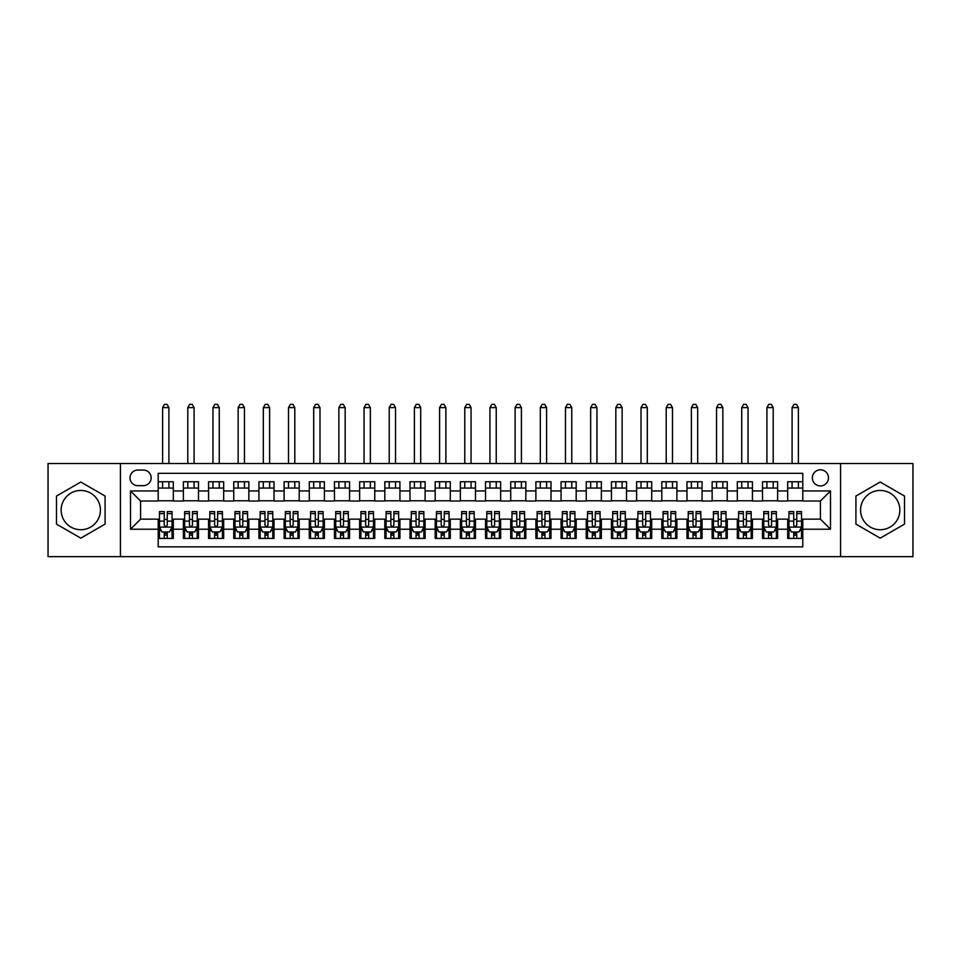 <?xml version="1.0" encoding="UTF-8"?>
<svg xmlns="http://www.w3.org/2000/svg" width="961" height="961" viewBox="0 0 961 961"><rect width="100%" height="100%" fill="white"/><g stroke="black" fill="none" stroke-linecap="round" stroke-linejoin="round"><path stroke-width="1.44" d="M880.216 490.446A19.64 19.64 0 0 0 860.575 510.087A19.64 19.64 0 0 0 880.216 529.727A19.64 19.64 0 0 0 899.856 510.087A19.64 19.64 0 0 0 880.216 490.446M820.418 469.797A8.06 8.06 0 0 0 812.357 477.857A8.06 8.06 0 0 0 820.418 485.918A8.06 8.06 0 0 0 828.478 477.857A8.06 8.06 0 0 0 820.418 469.797M80.784 529.727A19.64 19.64 0 0 1 61.144 510.087A19.64 19.64 0 0 1 80.784 490.446A19.64 19.64 0 0 1 100.424 510.087A19.64 19.64 0 0 1 80.784 529.727M840.563 556.671L912.95 556.671L912.95 463.502L840.563 463.502L840.563 556.671L120.437 556.671L120.437 463.502L48.05 463.502L48.05 556.671L120.437 556.671M802.795 481.761L787.684 481.761L787.684 490.951L777.617 490.951L777.617 501.017L787.684 501.017L787.684 490.951M777.617 490.951L777.617 481.761L762.505 481.761L762.505 490.951L752.439 490.951L752.439 501.017L762.505 501.017L762.505 490.951M752.439 490.951L752.439 481.761L737.327 481.761L737.327 490.951L727.249 490.951L727.249 501.017L737.327 501.017L737.327 490.951M727.249 490.951L727.249 481.761L712.149 481.761L712.149 490.951L702.071 490.951L702.071 501.017L712.149 501.017L712.149 490.951M702.071 490.951L702.071 481.761L686.971 481.761L686.971 490.951L676.892 490.951L676.892 501.017L686.971 501.017L686.971 490.951M676.892 490.951L676.892 481.761L661.793 481.761L661.793 490.951L651.714 490.951L651.714 501.017L661.793 501.017L661.793 490.951M651.714 490.951L651.714 481.761L636.614 481.761L636.614 490.951L626.536 490.951L626.536 501.017L636.614 501.017L636.614 490.951M626.536 490.951L626.536 481.761L611.436 481.761L611.436 490.951L601.358 490.951L601.358 501.017L611.436 501.017L611.436 490.951M601.358 490.951L601.358 481.761L586.246 481.761L586.246 490.951L576.18 490.951L576.18 501.017L586.246 501.017L586.246 490.951M576.18 490.951L576.18 481.761L561.068 481.761L561.068 490.951L551.001 490.951L551.001 501.017L561.068 501.017L561.068 490.951M551.001 490.951L551.001 481.761L535.89 481.761L535.89 490.951L525.823 490.951L525.823 501.017L535.89 501.017L535.89 490.951M525.823 490.951L525.823 481.761L510.711 481.761L510.711 490.951L500.645 490.951L500.645 501.017L510.711 501.017L510.711 490.951M500.645 490.951L500.645 481.761L485.533 481.761L485.533 490.951L475.467 490.951L475.467 501.017L485.533 501.017L485.533 490.951M475.467 490.951L475.467 481.761L460.355 481.761L460.355 490.951L450.289 490.951L450.289 501.017L460.355 501.017L460.355 490.951M450.289 490.951L450.289 481.761L435.177 481.761L435.177 490.951L425.11 490.951L425.11 501.017L435.177 501.017L435.177 490.951M425.11 490.951L425.11 481.761L409.999 481.761L409.999 490.951L399.932 490.951L399.932 501.017L409.999 501.017L409.999 490.951M399.932 490.951L399.932 481.761L384.82 481.761L384.82 490.951L374.754 490.951L374.754 501.017L384.82 501.017L384.82 490.951M374.754 490.951L374.754 481.761L359.642 481.761L359.642 490.951L349.564 490.951L349.564 501.017L359.642 501.017L359.642 490.951M349.564 490.951L349.564 481.761L334.464 481.761L334.464 490.951L324.386 490.951L324.386 501.017L334.464 501.017L334.464 490.951M324.386 490.951L324.386 481.761L309.286 481.761L309.286 490.951L299.207 490.951L299.207 501.017L309.286 501.017L309.286 490.951M299.207 490.951L299.207 481.761L284.108 481.761L284.108 490.951L274.029 490.951L274.029 501.017L284.108 501.017L284.108 490.951M274.029 490.951L274.029 481.761L258.929 481.761L258.929 490.951L248.851 490.951L248.851 501.017L258.929 501.017L258.929 490.951M248.851 490.951L248.851 481.761L233.751 481.761L233.751 490.951L223.673 490.951L223.673 501.017L233.751 501.017L233.751 490.951M223.673 490.951L223.673 481.761L208.561 481.761L208.561 490.951L198.495 490.951L198.495 501.017L208.561 501.017L208.561 490.951M198.495 490.951L198.495 481.761L183.383 481.761L183.383 501.017L173.316 501.017L173.316 481.761L158.205 481.761M158.205 538.412L173.316 538.412L173.316 519.144L183.383 519.144L183.383 538.412L198.495 538.412L198.495 519.144L208.561 519.144L208.561 529.223L198.495 529.223M208.561 529.223L208.561 538.412L223.673 538.412L223.673 519.144L233.751 519.144L233.751 529.223L223.673 529.223M233.751 529.223L233.751 538.412L248.851 538.412L248.851 519.144L258.929 519.144L258.929 529.223L248.851 529.223M258.929 529.223L258.929 538.412L274.029 538.412L274.029 519.144L284.108 519.144L284.108 529.223L274.029 529.223M284.108 529.223L284.108 538.412L299.207 538.412L299.207 519.144L309.286 519.144L309.286 529.223L299.207 529.223M309.286 529.223L309.286 538.412L324.386 538.412L324.386 519.144L334.464 519.144L334.464 529.223L324.386 529.223M334.464 529.223L334.464 538.412L349.564 538.412L349.564 519.144L359.642 519.144L359.642 529.223L349.564 529.223M359.642 529.223L359.642 538.412L374.754 538.412L374.754 519.144L384.82 519.144L384.82 529.223L374.754 529.223M384.82 529.223L384.82 538.412L399.932 538.412L399.932 519.144L409.999 519.144L409.999 529.223L399.932 529.223M409.999 529.223L409.999 538.412L425.11 538.412L425.11 519.144L435.177 519.144L435.177 529.223L425.11 529.223M435.177 529.223L435.177 538.412L450.289 538.412L450.289 519.144L460.355 519.144L460.355 529.223L450.289 529.223M460.355 529.223L460.355 538.412L475.467 538.412L475.467 519.144L485.533 519.144L485.533 529.223L475.467 529.223M485.533 529.223L485.533 538.412L500.645 538.412L500.645 519.144L510.711 519.144L510.711 529.223L500.645 529.223M510.711 529.223L510.711 538.412L525.823 538.412L525.823 519.144L535.89 519.144L535.89 529.223L525.823 529.223M535.89 529.223L535.89 538.412L551.001 538.412L551.001 519.144L561.068 519.144L561.068 529.223L551.001 529.223M561.068 529.223L561.068 538.412L576.18 538.412L576.18 519.144L586.246 519.144L586.246 529.223L576.18 529.223M586.246 529.223L586.246 538.412L601.358 538.412L601.358 519.144L611.436 519.144L611.436 529.223L601.358 529.223M611.436 529.223L611.436 538.412L626.536 538.412L626.536 519.144L636.614 519.144L636.614 529.223L626.536 529.223M636.614 529.223L636.614 538.412L651.714 538.412L651.714 519.144L661.793 519.144L661.793 529.223L651.714 529.223M661.793 529.223L661.793 538.412L676.892 538.412L676.892 519.144L686.971 519.144L686.971 529.223L676.892 529.223M686.971 529.223L686.971 538.412L702.071 538.412L702.071 519.144L712.149 519.144L712.149 529.223L702.071 529.223M712.149 529.223L712.149 538.412L727.249 538.412L727.249 519.144L737.327 519.144L737.327 529.223L727.249 529.223M737.327 529.223L737.327 538.412L752.439 538.412L752.439 519.144L762.505 519.144L762.505 529.223L752.439 529.223M762.505 529.223L762.505 538.412L777.617 538.412L777.617 519.144L787.684 519.144L787.684 529.223L777.617 529.223M137.807 485.665L143.357 485.665A7.808 7.808 0 0 0 151.153 477.857A7.808 7.808 0 0 0 143.357 470.049L137.807 470.049A7.808 7.808 0 0 0 130.011 477.857A7.808 7.808 0 0 0 137.807 485.665M840.563 463.502L120.437 463.502M802.795 490.951L802.795 473.329L158.205 473.329L158.205 501.017L140.582 501.017L140.582 519.144L158.205 519.144L158.205 546.845L802.795 546.845L802.795 519.144L820.418 519.144L820.418 501.017L802.795 501.017L802.795 490.951L830.484 490.951L830.484 529.223L802.795 529.223M158.205 529.223L130.516 529.223L130.516 490.951L158.205 490.951M787.684 529.223L787.684 538.412L802.795 538.412M158.205 488.056L173.316 488.056M158.205 500.765L173.316 500.765M158.205 519.396L159.466 519.396M164.247 519.396L167.274 519.396M172.055 519.396L173.316 519.396M158.205 532.118L159.466 532.118M164.247 532.118L167.274 532.118M172.055 532.118L173.316 532.118M183.383 500.765L198.495 500.765M183.383 488.056L198.495 488.056M183.383 519.396L184.644 519.396M189.425 519.396L192.452 519.396M197.233 519.396L198.495 519.396M183.383 532.118L184.644 532.118M189.425 532.118L192.452 532.118M197.233 532.118L198.495 532.118M208.561 519.396L209.822 519.396M214.615 519.396L217.63 519.396M222.411 519.396L223.673 519.396M208.561 532.118L209.822 532.118M214.615 532.118L217.63 532.118M222.411 532.118L223.673 532.118M208.561 488.056L223.673 488.056M208.561 500.765L223.673 500.765M233.751 519.396L235.001 519.396M239.794 519.396L242.809 519.396M247.59 519.396L248.851 519.396M233.751 532.118L235.001 532.118M239.794 532.118L242.809 532.118M247.59 532.118L248.851 532.118M233.751 488.056L248.851 488.056M233.751 500.765L248.851 500.765M258.929 519.396L260.179 519.396M264.972 519.396L267.987 519.396M272.768 519.396L274.029 519.396M258.929 532.118L260.179 532.118M264.972 532.118L267.987 532.118M272.768 532.118L274.029 532.118M258.929 488.056L274.029 488.056M258.929 500.765L274.029 500.765M284.108 519.396L285.357 519.396M290.15 519.396L293.165 519.396M297.946 519.396L299.207 519.396M284.108 532.118L285.357 532.118M290.15 532.118L293.165 532.118M297.946 532.118L299.207 532.118M284.108 488.056L299.207 488.056M284.108 500.765L299.207 500.765M309.286 519.396L310.547 519.396M315.328 519.396L318.343 519.396M323.136 519.396L324.386 519.396M309.286 532.118L310.547 532.118M315.328 532.118L318.343 532.118M323.136 532.118L324.386 532.118M309.286 488.056L324.386 488.056M309.286 500.765L324.386 500.765M334.464 519.396L335.725 519.396M340.506 519.396L343.521 519.396M348.314 519.396L349.564 519.396M334.464 532.118L335.725 532.118M340.506 532.118L343.521 532.118M348.314 532.118L349.564 532.118M334.464 488.056L349.564 488.056M334.464 500.765L349.564 500.765M359.642 519.396L360.904 519.396M365.685 519.396L368.7 519.396M373.493 519.396L374.754 519.396M359.642 532.118L360.904 532.118M365.685 532.118L368.7 532.118M373.493 532.118L374.754 532.118M359.642 488.056L374.754 488.056M359.642 500.765L374.754 500.765M384.82 519.396L386.082 519.396M390.863 519.396L393.89 519.396M398.671 519.396L399.932 519.396M384.82 532.118L386.082 532.118M390.863 532.118L393.89 532.118M398.671 532.118L399.932 532.118M384.82 488.056L399.932 488.056M384.82 500.765L399.932 500.765M409.999 519.396L411.26 519.396M416.041 519.396L419.068 519.396M423.849 519.396L425.11 519.396M409.999 532.118L411.26 532.118M416.041 532.118L419.068 532.118M423.849 532.118L425.11 532.118M409.999 488.056L425.11 488.056M409.999 500.765L425.11 500.765M435.177 519.396L436.438 519.396M441.219 519.396L444.246 519.396M449.027 519.396L450.289 519.396M435.177 532.118L436.438 532.118M441.219 532.118L444.246 532.118M449.027 532.118L450.289 532.118M435.177 488.056L450.289 488.056M435.177 500.765L450.289 500.765M460.355 519.396L461.616 519.396M466.397 519.396L469.424 519.396M474.205 519.396L475.467 519.396M460.355 532.118L461.616 532.118M466.397 532.118L469.424 532.118M474.205 532.118L475.467 532.118M460.355 488.056L475.467 488.056M460.355 500.765L475.467 500.765M485.533 519.396L486.795 519.396M491.576 519.396L494.603 519.396M499.384 519.396L500.645 519.396M485.533 532.118L486.795 532.118M491.576 532.118L494.603 532.118M499.384 532.118L500.645 532.118M485.533 488.056L500.645 488.056M485.533 500.765L500.645 500.765M510.711 519.396L511.973 519.396M516.754 519.396L519.781 519.396M524.562 519.396L525.823 519.396M510.711 532.118L511.973 532.118M516.754 532.118L519.781 532.118M524.562 532.118L525.823 532.118M510.711 488.056L525.823 488.056M510.711 500.765L525.823 500.765M535.89 519.396L537.151 519.396M541.932 519.396L544.959 519.396M549.74 519.396L551.001 519.396M535.89 532.118L537.151 532.118M541.932 532.118L544.959 532.118M549.74 532.118L551.001 532.118M535.89 488.056L551.001 488.056M535.89 500.765L551.001 500.765M561.068 519.396L562.329 519.396M567.11 519.396L570.137 519.396M574.918 519.396L576.18 519.396M561.068 532.118L562.329 532.118M567.11 532.118L570.137 532.118M574.918 532.118L576.18 532.118M561.068 488.056L576.18 488.056M561.068 500.765L576.18 500.765M586.246 519.396L587.507 519.396M592.3 519.396L595.315 519.396M600.096 519.396L601.358 519.396M586.246 532.118L587.507 532.118M592.3 532.118L595.315 532.118M600.096 532.118L601.358 532.118M586.246 488.056L601.358 488.056M586.246 500.765L601.358 500.765M611.436 519.396L612.686 519.396M617.479 519.396L620.494 519.396M625.275 519.396L626.536 519.396M611.436 532.118L612.686 532.118M617.479 532.118L620.494 532.118M625.275 532.118L626.536 532.118M611.436 488.056L626.536 488.056M611.436 500.765L626.536 500.765M636.614 519.396L637.864 519.396M642.657 519.396L645.672 519.396M650.453 519.396L651.714 519.396M636.614 532.118L637.864 532.118M642.657 532.118L645.672 532.118M650.453 532.118L651.714 532.118M636.614 488.056L651.714 488.056M636.614 500.765L651.714 500.765M661.793 519.396L663.054 519.396M667.835 519.396L670.85 519.396M675.643 519.396L676.892 519.396M661.793 532.118L663.054 532.118M667.835 532.118L670.85 532.118M675.643 532.118L676.892 532.118M661.793 488.056L676.892 488.056M661.793 500.765L676.892 500.765M686.971 519.396L688.232 519.396M693.013 519.396L696.028 519.396M700.821 519.396L702.071 519.396M686.971 532.118L688.232 532.118M693.013 532.118L696.028 532.118M700.821 532.118L702.071 532.118M686.971 488.056L702.071 488.056M686.971 500.765L702.071 500.765M712.149 519.396L713.41 519.396M718.191 519.396L721.206 519.396M725.999 519.396L727.249 519.396M712.149 532.118L713.41 532.118M718.191 532.118L721.206 532.118M725.999 532.118L727.249 532.118M712.149 488.056L727.249 488.056M712.149 500.765L727.249 500.765M737.327 519.396L738.589 519.396M743.37 519.396L746.385 519.396M751.178 519.396L752.439 519.396M737.327 532.118L738.589 532.118M743.37 532.118L746.385 532.118M751.178 532.118L752.439 532.118M737.327 488.056L752.439 488.056M737.327 500.765L752.439 500.765M762.505 519.396L763.767 519.396M768.548 519.396L771.575 519.396M776.356 519.396L777.617 519.396M762.505 532.118L763.767 532.118M768.548 532.118L771.575 532.118M776.356 532.118L777.617 532.118M762.505 488.056L777.617 488.056M762.505 500.765L777.617 500.765M787.684 519.396L788.945 519.396M793.726 519.396L796.753 519.396M801.534 519.396L802.795 519.396M787.684 532.118L788.945 532.118M793.726 532.118L796.753 532.118M801.534 532.118L802.795 532.118M787.684 488.056L802.795 488.056M787.684 500.765L802.795 500.765M140.582 501.017L130.516 490.951M140.582 519.144L130.516 529.223M830.484 490.951L820.418 501.017M830.484 529.223L820.418 519.144M80.784 538.148L105.085 524.117L105.085 496.056L80.784 482.026L56.483 496.056L56.483 524.117L80.784 538.148M904.517 496.056L880.216 482.026L855.915 496.056L855.915 524.117L880.216 538.148L904.517 524.117L904.517 496.056M164.247 535.133L167.274 535.133M159.466 513.642L164.247 513.642L164.247 511.6L159.466 511.6L159.466 526.952L161.989 531.986L169.544 531.986L172.055 526.952L172.055 511.6L167.274 511.6L167.274 513.642L172.055 513.642M172.055 526.952L172.055 538.412M159.466 526.952L159.466 538.412M167.274 531.986L167.274 538.412M164.247 538.412L164.247 531.986M164.247 513.642L164.247 525.066C165.256 527.012 166.265 527.012 167.274 525.066L167.274 513.642M168.908 488.056L168.908 481.761M168.908 463.502L168.908 407.608L162.613 407.608L162.613 463.502M162.613 488.056L162.613 481.761M162.613 407.608L164.499 404.329L167.022 404.329L168.908 407.608M189.425 535.133L192.452 535.133M184.644 513.642L189.425 513.642L189.425 511.6L184.644 511.6L184.644 526.952L187.167 531.986L194.723 531.986L197.233 526.952L197.233 511.6L192.452 511.6L192.452 513.642L197.233 513.642M197.233 526.952L197.233 538.412M184.644 526.952L184.644 538.412M192.452 531.986L192.452 538.412M189.425 538.412L189.425 531.986M189.425 513.642L189.425 525.066C190.434 527.012 191.443 527.012 192.452 525.066L192.452 513.642M194.086 488.056L194.086 481.761M194.086 463.502L194.086 407.608L187.791 407.608L187.791 463.502M187.791 488.056L187.791 481.761M187.791 407.608L189.677 404.329L192.2 404.329L194.086 407.608M214.615 535.133L217.63 535.133M209.822 513.642L214.615 513.642L214.615 511.6L209.822 511.6L209.822 526.952L212.345 531.986L219.901 531.986L222.411 526.952L222.411 511.6L217.63 511.6L217.63 513.642L222.411 513.642M222.411 526.952L222.411 538.412M209.822 526.952L209.822 538.412M217.63 531.986L217.63 538.412M214.615 538.412L214.615 531.986M214.615 513.642L214.615 525.066C215.612 527.012 216.621 527.012 217.63 525.066L217.63 513.642M219.264 488.056L219.264 481.761M219.264 463.502L219.264 407.608L212.97 407.608L212.97 463.502M212.97 488.056L212.97 481.761M212.97 407.608L214.856 404.329L217.378 404.329L219.264 407.608M239.794 535.133L242.809 535.133M235.001 513.642L239.794 513.642L239.794 511.6L235.001 511.6L235.001 526.952L237.523 531.986L245.079 531.986L247.59 526.952L247.59 511.6L242.809 511.6L242.809 513.642L247.59 513.642M247.59 526.952L247.59 538.412M235.001 526.952L235.001 538.412M242.809 531.986L242.809 538.412M239.794 538.412L239.794 531.986M239.794 513.642L239.794 525.066C240.791 527.012 241.8 527.012 242.809 525.066L242.809 513.642M244.442 488.056L244.442 481.761M244.442 463.502L244.442 407.608L238.148 407.608L238.148 463.502M238.148 488.056L238.148 481.761M238.148 407.608L240.046 404.329L242.556 404.329L244.442 407.608M264.972 535.133L267.987 535.133M260.179 513.642L264.972 513.642L264.972 511.6L260.179 511.6L260.179 526.952L262.701 531.986L270.257 531.986L272.768 526.952L272.768 511.6L267.987 511.6L267.987 513.642L272.768 513.642M272.768 526.952L272.768 538.412M260.179 526.952L260.179 538.412M267.987 531.986L267.987 538.412M264.972 538.412L264.972 531.986M264.972 513.642L264.972 525.066C265.969 527.012 266.978 527.012 267.987 525.066L267.987 513.642M269.621 488.056L269.621 481.761M269.621 463.502L269.621 407.608L263.326 407.608L263.326 463.502M263.326 488.056L263.326 481.761M263.326 407.608L265.224 404.329L267.735 404.329L269.621 407.608M290.15 535.133L293.165 535.133M285.357 513.642L290.15 513.642L290.15 511.6L285.357 511.6L285.357 526.952L287.88 531.986L295.435 531.986L297.946 526.952L297.946 511.6L293.165 511.6L293.165 513.642L297.946 513.642M297.946 526.952L297.946 538.412M285.357 526.952L285.357 538.412M293.165 531.986L293.165 538.412M290.15 538.412L290.15 531.986M290.15 513.642L290.15 525.066C291.147 527.012 292.156 527.012 293.165 525.066L293.165 513.642M294.799 488.056L294.799 481.761M294.799 463.502L294.799 407.608L288.504 407.608L288.504 463.502M288.504 488.056L288.504 481.761M288.504 407.608L290.402 404.329L292.913 404.329L294.799 407.608M315.328 535.133L318.343 535.133M310.547 513.642L315.328 513.642L315.328 511.6L310.547 511.6L310.547 526.952L313.058 531.986L320.614 531.986L323.136 526.952L323.136 511.6L318.343 511.6L318.343 513.642L323.136 513.642M323.136 526.952L323.136 538.412M310.547 526.952L310.547 538.412M318.343 531.986L318.343 538.412M315.328 538.412L315.328 531.986M315.328 513.642L315.328 525.066C316.337 527.012 317.334 527.012 318.343 525.066L318.343 513.642M319.989 488.056L319.989 481.761M319.989 463.502L319.989 407.608L313.694 407.608L313.694 463.502M313.694 488.056L313.694 481.761M313.694 407.608L315.58 404.329L318.091 404.329L319.989 407.608M340.506 535.133L343.521 535.133M335.725 513.642L340.506 513.642L340.506 511.6L335.725 511.6L335.725 526.952L338.236 531.986L345.792 531.986L348.314 526.952L348.314 511.6L343.521 511.6L343.521 513.642L348.314 513.642M348.314 526.952L348.314 538.412M335.725 526.952L335.725 538.412M343.521 531.986L343.521 538.412M340.506 538.412L340.506 531.986M340.506 513.642L340.506 525.066C341.515 527.012 342.512 527.012 343.521 525.066L343.521 513.642M345.167 488.056L345.167 481.761M345.167 463.502L345.167 407.608L338.873 407.608L338.873 463.502M338.873 488.056L338.873 481.761M338.873 407.608L340.759 404.329L343.269 404.329L345.167 407.608M365.685 535.133L368.7 535.133M360.904 513.642L365.685 513.642L365.685 511.6L360.904 511.6L360.904 526.952L363.414 531.986L370.97 531.986L373.493 526.952L373.493 511.6L368.7 511.6L368.7 513.642L373.493 513.642M373.493 526.952L373.493 538.412M360.904 526.952L360.904 538.412M368.7 531.986L368.7 538.412M365.685 538.412L365.685 531.986M365.685 513.642L365.685 525.066C366.694 527.012 367.691 527.012 368.7 525.066L368.7 513.642M370.345 488.056L370.345 481.761M370.345 463.502L370.345 407.608L364.051 407.608L364.051 463.502M364.051 488.056L364.051 481.761M364.051 407.608L365.937 404.329L368.447 404.329L370.345 407.608M390.863 535.133L393.89 535.133M386.082 513.642L390.863 513.642L390.863 511.6L386.082 511.6L386.082 526.952L388.592 531.986L396.148 531.986L398.671 526.952L398.671 511.6L393.89 511.6L393.89 513.642L398.671 513.642M398.671 526.952L398.671 538.412M386.082 526.952L386.082 538.412M393.89 531.986L393.89 538.412M390.863 538.412L390.863 531.986M390.863 513.642L390.863 525.066C391.872 527.012 392.881 527.012 393.89 525.066L393.89 513.642M395.524 488.056L395.524 481.761M395.524 463.502L395.524 407.608L389.229 407.608L389.229 463.502M389.229 488.056L389.229 481.761M389.229 407.608L391.115 404.329L393.638 404.329L395.524 407.608M416.041 535.133L419.068 535.133M411.26 513.642L416.041 513.642L416.041 511.6L411.26 511.6L411.26 526.952L413.771 531.986L421.326 531.986L423.849 526.952L423.849 511.6L419.068 511.6L419.068 513.642L423.849 513.642M423.849 526.952L423.849 538.412M411.26 526.952L411.26 538.412M419.068 531.986L419.068 538.412M416.041 538.412L416.041 531.986M416.041 513.642L416.041 525.066C417.05 527.012 418.059 527.012 419.068 525.066L419.068 513.642M420.702 488.056L420.702 481.761M420.702 463.502L420.702 407.608L414.407 407.608L414.407 463.502M414.407 488.056L414.407 481.761M414.407 407.608L416.293 404.329L418.816 404.329L420.702 407.608M441.219 535.133L444.246 535.133M436.438 513.642L441.219 513.642L441.219 511.6L436.438 511.6L436.438 526.952L438.949 531.986L446.505 531.986L449.027 526.952L449.027 511.6L444.246 511.6L444.246 513.642L449.027 513.642M449.027 526.952L449.027 538.412M436.438 526.952L436.438 538.412M444.246 531.986L444.246 538.412M441.219 538.412L441.219 531.986M441.219 513.642L441.219 525.066C442.228 527.012 443.237 527.012 444.246 525.066L444.246 513.642M445.88 488.056L445.88 481.761M445.88 463.502L445.88 407.608L439.585 407.608L439.585 463.502M439.585 488.056L439.585 481.761M439.585 407.608L441.471 404.329L443.994 404.329L445.88 407.608M466.397 535.133L469.424 535.133M461.616 513.642L466.397 513.642L466.397 511.6L461.616 511.6L461.616 526.952L464.139 531.986L471.683 531.986L474.205 526.952L474.205 511.6L469.424 511.6L469.424 513.642L474.205 513.642M474.205 526.952L474.205 538.412M461.616 526.952L461.616 538.412M469.424 531.986L469.424 538.412M466.397 538.412L466.397 531.986M466.397 513.642L466.397 525.066C467.406 527.012 468.415 527.012 469.424 525.066L469.424 513.642M471.058 488.056L471.058 481.761M471.058 463.502L471.058 407.608L464.764 407.608L464.764 463.502M464.764 488.056L464.764 481.761M464.764 407.608L466.65 404.329L469.172 404.329L471.058 407.608M491.576 535.133L494.603 535.133M486.795 513.642L491.576 513.642L491.576 511.6L486.795 511.6L486.795 526.952L489.317 531.986L496.861 531.986L499.384 526.952L499.384 511.6L494.603 511.6L494.603 513.642L499.384 513.642M499.384 526.952L499.384 538.412M486.795 526.952L486.795 538.412M494.603 531.986L494.603 538.412M491.576 538.412L491.576 531.986M491.576 513.642L491.576 525.066C492.585 527.012 493.594 527.012 494.603 525.066L494.603 513.642M496.236 488.056L496.236 481.761M496.236 463.502L496.236 407.608L489.942 407.608L489.942 463.502M489.942 488.056L489.942 481.761M489.942 407.608L491.828 404.329L494.35 404.329L496.236 407.608M516.754 535.133L519.781 535.133M511.973 513.642L516.754 513.642L516.754 511.6L511.973 511.6L511.973 526.952L514.495 531.986L522.051 531.986L524.562 526.952L524.562 511.6L519.781 511.6L519.781 513.642L524.562 513.642M524.562 526.952L524.562 538.412M511.973 526.952L511.973 538.412M519.781 531.986L519.781 538.412M516.754 538.412L516.754 531.986M516.754 513.642L516.754 525.066C517.763 527.012 518.772 527.012 519.781 525.066L519.781 513.642M521.415 488.056L521.415 481.761M521.415 463.502L521.415 407.608L515.12 407.608L515.12 463.502M515.12 488.056L515.12 481.761M515.12 407.608L517.006 404.329L519.529 404.329L521.415 407.608M541.932 535.133L544.959 535.133M537.151 513.642L541.932 513.642L541.932 511.6L537.151 511.6L537.151 526.952L539.674 531.986L547.229 531.986L549.74 526.952L549.74 511.6L544.959 511.6L544.959 513.642L549.74 513.642M549.74 526.952L549.74 538.412M537.151 526.952L537.151 538.412M544.959 531.986L544.959 538.412M541.932 538.412L541.932 531.986M541.932 513.642L541.932 525.066C542.941 527.012 543.95 527.012 544.959 525.066L544.959 513.642M546.593 488.056L546.593 481.761M546.593 463.502L546.593 407.608L540.298 407.608L540.298 463.502M540.298 488.056L540.298 481.761M540.298 407.608L542.184 404.329L544.707 404.329L546.593 407.608M567.11 535.133L570.137 535.133M562.329 513.642L567.11 513.642L567.11 511.6L562.329 511.6L562.329 526.952L564.852 531.986L572.408 531.986L574.918 526.952L574.918 511.6L570.137 511.6L570.137 513.642L574.918 513.642M574.918 526.952L574.918 538.412M562.329 526.952L562.329 538.412M570.137 531.986L570.137 538.412M567.11 538.412L567.11 531.986M567.11 513.642L567.11 525.066C568.119 527.012 569.128 527.012 570.137 525.066L570.137 513.642M571.771 488.056L571.771 481.761M571.771 463.502L571.771 407.608L565.476 407.608L565.476 463.502M565.476 488.056L565.476 481.761M565.476 407.608L567.362 404.329L569.885 404.329L571.771 407.608M592.3 535.133L595.315 535.133M587.507 513.642L592.3 513.642L592.3 511.6L587.507 511.6L587.507 526.952L590.03 531.986L597.586 531.986L600.096 526.952L600.096 511.6L595.315 511.6L595.315 513.642L600.096 513.642M600.096 526.952L600.096 538.412M587.507 526.952L587.507 538.412M595.315 531.986L595.315 538.412M592.3 538.412L592.3 531.986M592.3 513.642L592.3 525.066C593.297 527.012 594.306 527.012 595.315 525.066L595.315 513.642M596.949 488.056L596.949 481.761M596.949 463.502L596.949 407.608L590.655 407.608L590.655 463.502M590.655 488.056L590.655 481.761M590.655 407.608L592.553 404.329L595.063 404.329L596.949 407.608M617.479 535.133L620.494 535.133M612.686 513.642L617.479 513.642L617.479 511.6L612.686 511.6L612.686 526.952L615.208 531.986L622.764 531.986L625.275 526.952L625.275 511.6L620.494 511.6L620.494 513.642L625.275 513.642M625.275 526.952L625.275 538.412M612.686 526.952L612.686 538.412M620.494 531.986L620.494 538.412M617.479 538.412L617.479 531.986M617.479 513.642L617.479 525.066C618.476 527.012 619.485 527.012 620.494 525.066L620.494 513.642M622.127 488.056L622.127 481.761M622.127 463.502L622.127 407.608L615.833 407.608L615.833 463.502M615.833 488.056L615.833 481.761M615.833 407.608L617.731 404.329L620.241 404.329L622.127 407.608M642.657 535.133L645.672 535.133M637.864 513.642L642.657 513.642L642.657 511.6L637.864 511.6L637.864 526.952L640.386 531.986L647.942 531.986L650.453 526.952L650.453 511.6L645.672 511.6L645.672 513.642L650.453 513.642M650.453 526.952L650.453 538.412M637.864 526.952L637.864 538.412M645.672 531.986L645.672 538.412M642.657 538.412L642.657 531.986M642.657 513.642L642.657 525.066C643.654 527.012 644.663 527.012 645.672 525.066L645.672 513.642M647.306 488.056L647.306 481.761M647.306 463.502L647.306 407.608L641.011 407.608L641.011 463.502M641.011 488.056L641.011 481.761M641.011 407.608L642.909 404.329L645.42 404.329L647.306 407.608M667.835 535.133L670.85 535.133M663.054 513.642L667.835 513.642L667.835 511.6L663.054 511.6L663.054 526.952L665.565 531.986L673.12 531.986L675.643 526.952L675.643 511.6L670.85 511.6L670.85 513.642L675.643 513.642M675.643 526.952L675.643 538.412M663.054 526.952L663.054 538.412M670.85 531.986L670.85 538.412M667.835 538.412L667.835 531.986M667.835 513.642L667.835 525.066C668.832 527.012 669.841 527.012 670.85 525.066L670.85 513.642M672.496 488.056L672.496 481.761M672.496 463.502L672.496 407.608L666.201 407.608L666.201 463.502M666.201 488.056L666.201 481.761M666.201 407.608L668.087 404.329L670.598 404.329L672.496 407.608M693.013 535.133L696.028 535.133M688.232 513.642L693.013 513.642L693.013 511.6L688.232 511.6L688.232 526.952L690.743 531.986L698.299 531.986L700.821 526.952L700.821 511.6L696.028 511.6L696.028 513.642L700.821 513.642M700.821 526.952L700.821 538.412M688.232 526.952L688.232 538.412M696.028 531.986L696.028 538.412M693.013 538.412L693.013 531.986M693.013 513.642L693.013 525.066C694.022 527.012 695.019 527.012 696.028 525.066L696.028 513.642M697.674 488.056L697.674 481.761M697.674 463.502L697.674 407.608L691.379 407.608L691.379 463.502M691.379 488.056L691.379 481.761M691.379 407.608L693.265 404.329L695.776 404.329L697.674 407.608M718.191 535.133L721.206 535.133M713.41 513.642L718.191 513.642L718.191 511.6L713.41 511.6L713.41 526.952L715.921 531.986L723.477 531.986L725.999 526.952L725.999 511.6L721.206 511.6L721.206 513.642L725.999 513.642M725.999 526.952L725.999 538.412M713.41 526.952L713.41 538.412M721.206 531.986L721.206 538.412M718.191 538.412L718.191 531.986M718.191 513.642L718.191 525.066C719.2 527.012 720.197 527.012 721.206 525.066L721.206 513.642M722.852 488.056L722.852 481.761M722.852 463.502L722.852 407.608L716.558 407.608L716.558 463.502M716.558 488.056L716.558 481.761M716.558 407.608L718.444 404.329L720.954 404.329L722.852 407.608M743.37 535.133L746.385 535.133M738.589 513.642L743.37 513.642L743.37 511.6L738.589 511.6L738.589 526.952L741.099 531.986L748.655 531.986L751.178 526.952L751.178 511.6L746.385 511.6L746.385 513.642L751.178 513.642M751.178 526.952L751.178 538.412M738.589 526.952L738.589 538.412M746.385 531.986L746.385 538.412M743.37 538.412L743.37 531.986M743.37 513.642L743.37 525.066C744.379 527.012 745.388 527.012 746.385 525.066L746.385 513.642M748.03 488.056L748.03 481.761M748.03 463.502L748.03 407.608L741.736 407.608L741.736 463.502M741.736 488.056L741.736 481.761M741.736 407.608L743.622 404.329L746.144 404.329L748.03 407.608M768.548 535.133L771.575 535.133M763.767 513.642L768.548 513.642L768.548 511.6L763.767 511.6L763.767 526.952L766.277 531.986L773.833 531.986L776.356 526.952L776.356 511.6L771.575 511.6L771.575 513.642L776.356 513.642M776.356 526.952L776.356 538.412M763.767 526.952L763.767 538.412M771.575 531.986L771.575 538.412M768.548 538.412L768.548 531.986M768.548 513.642L768.548 525.066C769.557 527.012 770.566 527.012 771.575 525.066L771.575 513.642M773.209 488.056L773.209 481.761M773.209 463.502L773.209 407.608L766.914 407.608L766.914 463.502M766.914 488.056L766.914 481.761M766.914 407.608L768.8 404.329L771.323 404.329L773.209 407.608M793.726 535.133L796.753 535.133M788.945 513.642L793.726 513.642L793.726 511.6L788.945 511.6L788.945 526.952L791.456 531.986L799.011 531.986L801.534 526.952L801.534 511.6L796.753 511.6L796.753 513.642L801.534 513.642M801.534 526.952L801.534 538.412M788.945 526.952L788.945 538.412M796.753 531.986L796.753 538.412M793.726 538.412L793.726 531.986M793.726 513.642L793.726 525.066C794.735 527.012 795.744 527.012 796.753 525.066L796.753 513.642M798.387 488.056L798.387 481.761M798.387 463.502L798.387 407.608L792.092 407.608L792.092 463.502M792.092 488.056L792.092 481.761M792.092 407.608L793.978 404.329L796.501 404.329L798.387 407.608M183.383 529.223L173.316 529.223M183.383 490.951L173.316 490.951M159.526 527.084L171.995 527.084M172.055 530.604L170.229 530.604M161.292 530.604L159.466 530.604M167.274 521.114L172.055 521.114M159.466 521.114L164.247 521.114M164.247 533.535L167.274 533.535M184.704 527.084L197.173 527.084M197.233 530.604L195.407 530.604M186.47 530.604L184.644 530.604M192.452 521.114L197.233 521.114M184.644 521.114L189.425 521.114M189.425 533.535L192.452 533.535M209.882 527.084L222.351 527.084M222.411 530.604L220.586 530.604M211.648 530.604L209.822 530.604M217.63 521.114L222.411 521.114M209.822 521.114L214.615 521.114M214.615 533.535L217.63 533.535M235.073 527.084L247.53 527.084M247.59 530.604L245.764 530.604M236.826 530.604L235.001 530.604M242.809 521.114L247.59 521.114M235.001 521.114L239.794 521.114M239.794 533.535L242.809 533.535M260.251 527.084L272.708 527.084M272.768 530.604L270.942 530.604M262.005 530.604L260.179 530.604M267.987 521.114L272.768 521.114M260.179 521.114L264.972 521.114M264.972 533.535L267.987 533.535M285.429 527.084L297.886 527.084M297.946 530.604L296.132 530.604M287.183 530.604L285.357 530.604M293.165 521.114L297.946 521.114M285.357 521.114L290.15 521.114M290.15 533.535L293.165 533.535M310.607 527.084L323.064 527.084M323.136 530.604L321.31 530.604M312.361 530.604L310.547 530.604M318.343 521.114L323.136 521.114M310.547 521.114L315.328 521.114M315.328 533.535L318.343 533.535M335.785 527.084L348.242 527.084M348.314 530.604L346.489 530.604M337.551 530.604L335.725 530.604M343.521 521.114L348.314 521.114M335.725 521.114L340.506 521.114M340.506 533.535L343.521 533.535M360.964 527.084L373.421 527.084M373.493 530.604L371.667 530.604M362.729 530.604L360.904 530.604M368.7 521.114L373.493 521.114M360.904 521.114L365.685 521.114M365.685 533.535L368.7 533.535M386.142 527.084L398.611 527.084M398.671 530.604L396.845 530.604M387.908 530.604L386.082 530.604M393.89 521.114L398.671 521.114M386.082 521.114L390.863 521.114M390.863 533.535L393.89 533.535M411.32 527.084L423.789 527.084M423.849 530.604L422.023 530.604M413.086 530.604L411.26 530.604M419.068 521.114L423.849 521.114M411.26 521.114L416.041 521.114M416.041 533.535L419.068 533.535M436.498 527.084L448.967 527.084M449.027 530.604L447.201 530.604M438.264 530.604L436.438 530.604M444.246 521.114L449.027 521.114M436.438 521.114L441.219 521.114M441.219 533.535L444.246 533.535M461.676 527.084L474.145 527.084M474.205 530.604L472.38 530.604M463.442 530.604L461.616 530.604M469.424 521.114L474.205 521.114M461.616 521.114L466.397 521.114M466.397 533.535L469.424 533.535M486.855 527.084L499.324 527.084M499.384 530.604L497.558 530.604M488.62 530.604L486.795 530.604M494.603 521.114L499.384 521.114M486.795 521.114L491.576 521.114M491.576 533.535L494.603 533.535M512.033 527.084L524.502 527.084M524.562 530.604L522.736 530.604M513.799 530.604L511.973 530.604M519.781 521.114L524.562 521.114M511.973 521.114L516.754 521.114M516.754 533.535L519.781 533.535M537.211 527.084L549.68 527.084M549.74 530.604L547.914 530.604M538.977 530.604L537.151 530.604M544.959 521.114L549.74 521.114M537.151 521.114L541.932 521.114M541.932 533.535L544.959 533.535M562.389 527.084L574.858 527.084M574.918 530.604L573.092 530.604M564.155 530.604L562.329 530.604M570.137 521.114L574.918 521.114M562.329 521.114L567.11 521.114M567.11 533.535L570.137 533.535M587.579 527.084L600.036 527.084M600.096 530.604L598.271 530.604M589.333 530.604L587.507 530.604M595.315 521.114L600.096 521.114M587.507 521.114L592.3 521.114M592.3 533.535L595.315 533.535M612.758 527.084L625.215 527.084M625.275 530.604L623.449 530.604M614.511 530.604L612.686 530.604M620.494 521.114L625.275 521.114M612.686 521.114L617.479 521.114M617.479 533.535L620.494 533.535M637.936 527.084L650.393 527.084M650.453 530.604L648.639 530.604M639.69 530.604L637.864 530.604M645.672 521.114L650.453 521.114M637.864 521.114L642.657 521.114M642.657 533.535L645.672 533.535M663.114 527.084L675.571 527.084M675.643 530.604L673.817 530.604M664.868 530.604L663.054 530.604M670.85 521.114L675.643 521.114M663.054 521.114L667.835 521.114M667.835 533.535L670.85 533.535M688.292 527.084L700.749 527.084M700.821 530.604L698.995 530.604M690.058 530.604L688.232 530.604M696.028 521.114L700.821 521.114M688.232 521.114L693.013 521.114M693.013 533.535L696.028 533.535M713.47 527.084L725.927 527.084M725.999 530.604L724.174 530.604M715.236 530.604L713.41 530.604M721.206 521.114L725.999 521.114M713.41 521.114L718.191 521.114M718.191 533.535L721.206 533.535M738.649 527.084L751.118 527.084M751.178 530.604L749.352 530.604M740.414 530.604L738.589 530.604M746.385 521.114L751.178 521.114M738.589 521.114L743.37 521.114M743.37 533.535L746.385 533.535M763.827 527.084L776.296 527.084M776.356 530.604L774.53 530.604M765.593 530.604L763.767 530.604M771.575 521.114L776.356 521.114M763.767 521.114L768.548 521.114M768.548 533.535L771.575 533.535M789.005 527.084L801.474 527.084M801.534 530.604L799.708 530.604M790.771 530.604L788.945 530.604M796.753 521.114L801.534 521.114M788.945 521.114L793.726 521.114M793.726 533.535L796.753 533.535"/></g></svg>

